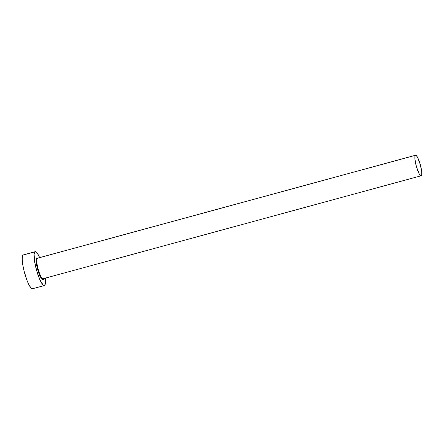 <?xml version="1.0" encoding="UTF-8"?>
<svg xmlns="http://www.w3.org/2000/svg" width="444" height="444" viewBox="0 0 444 444"><rect width="100%" height="100%" fill="white"/><g stroke="black" fill="none" stroke-linecap="round" stroke-linejoin="round"><path stroke-width="0.67" d="M415.529 155.256L37.429 258.219A10.639 2.137 74.8 0 0 37.285 258.291L415.384 155.328A10.639 2.137 -105.2 0 1 415.529 155.256A10.639 2.137 -105.2 0 1 420.285 164.574A10.639 2.137 -105.2 0 1 421.267 175.713A10.639 2.137 -105.2 0 1 421.123 175.785A10.639 2.137 -105.2 0 1 416.367 166.467A10.639 2.137 -105.2 0 1 415.384 155.328L37.285 258.291A0.5 0.488 54.3 0 1 36.669 257.942L37.646 258.219M43.19 278.71L42.835 279.293A0.5 0.488 54.3 0 1 43.723 278.91A0.5 0.488 54.3 0 1 43.523 279.615M37.285 258.291A10.639 2.137 74.8 0 0 38.267 269.436A10.639 2.137 74.8 0 0 43.018 278.754A0.5 0.488 -125.7 0 0 42.835 279.293L41.858 279.01L40.559 277.15L37.818 270.008L36.203 262.054L36.164 259.285L36.669 257.942A0.5 0.488 -125.7 0 0 37.285 258.291A10.639 2.137 74.8 0 0 38.212 269.236A10.639 2.137 74.8 0 0 42.94 278.765M35.148 251.709L23.316 254.928A17.521 3.524 74.8 0 0 23.077 255.045A17.521 3.524 74.8 0 0 24.698 273.399A17.521 3.524 74.8 0 0 32.529 288.744L44.356 285.525A17.521 3.524 -105.2 0 1 36.525 270.174A17.521 3.524 -105.2 0 1 34.904 251.826L23.077 255.045L34.904 251.826A17.521 3.524 -105.2 0 1 35.148 251.709A17.521 3.524 -105.2 0 1 39.66 257.614L37.413 253.435L36.441 252.264L35.592 251.72L34.904 251.826L34.11 253.94L34.527 261.111L36.708 270.807L39.91 279.764L43.062 284.965L43.912 285.514L44.6 285.409A17.521 3.524 -105.2 0 1 44.356 285.525M45.249 278.144A17.521 3.524 -105.2 0 1 44.6 285.409L45.393 283.289L45.249 278.144M23.76 254.945L23.077 255.045L22.572 255.8L22.2 259.096L22.7 264.33L23.987 270.712L26.962 280.286L29.193 285.259L31.235 288.189L32.079 288.733L32.767 288.628M421.267 175.713L421.75 174.431L421.717 171.789L420.174 164.191L417.554 157.37L416.317 155.594L415.384 155.328L414.901 156.61L414.94 159.252L416.478 166.85L419.097 173.671L420.335 175.447L421.267 175.713M42.835 279.293A11.139 2.242 -105.2 0 1 37.818 270.008A11.139 2.242 -105.2 0 1 36.669 257.942M43.013 278.754L421.123 175.785"/></g></svg>
